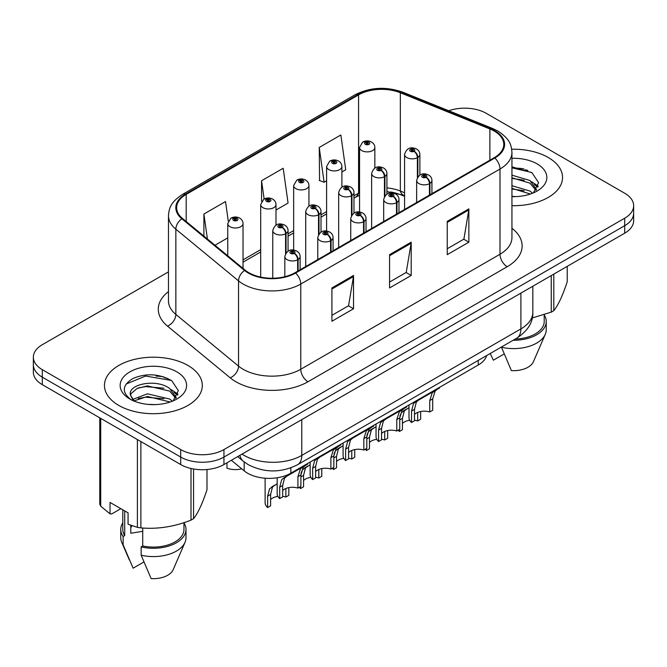 <?xml version="1.0" encoding="UTF-8"?>
<svg xmlns="http://www.w3.org/2000/svg" width="667" height="667" viewBox="0 0 667 667"><rect width="100%" height="100%" fill="white"/><g stroke="black" fill="none" stroke-linecap="round" stroke-linejoin="round"><path stroke-width="1" d="M404.577 196.323L401.392 195.031A40.77 23.537 0 0 0 390.754 191.954M486.743 355.519A30.582 17.659 180 0 1 478.222 365.024L290.845 473.203A30.582 17.659 180 0 1 244.172 470.852L231.349 460.28M548.216 157.487A48.924 28.247 0 0 0 511.697 149.241A48.924 28.247 0 0 1 548.216 157.487A48.924 28.247 0 0 1 562.548 177.464A48.924 28.247 0 0 0 548.216 157.487M187.977 365.474A48.924 28.247 0 0 0 134.651 359.355A48.924 28.247 0 0 0 104.452 385.451A48.924 28.247 0 0 0 118.784 405.428A48.924 28.247 0 0 0 172.103 411.547A48.924 28.247 0 0 0 202.309 385.451A48.924 28.247 0 0 0 187.977 365.474A48.924 28.247 0 0 0 134.651 359.355A48.924 28.247 0 0 0 104.452 385.451A48.924 28.247 0 0 0 118.784 405.428A48.924 28.247 0 0 0 172.103 411.547A48.924 28.247 0 0 0 202.309 385.451A48.924 28.247 0 0 0 187.977 365.474M494.23 131.065A32.616 18.834 180 0 1 503.785 144.38A32.616 18.834 180 0 1 494.23 157.695L295.014 272.72A32.616 18.834 180 0 1 245.223 270.202L182.533 218.509A32.616 18.834 180 0 1 176.638 207.704A32.616 18.834 180 0 1 186.185 194.389L358.571 94.872A32.616 18.834 180 0 1 400.342 92.755L489.878 128.956A32.616 18.834 180 0 1 494.23 131.065M494.806 130.732A33.433 19.301 0 0 0 490.345 128.564L400.809 92.371A33.433 19.301 0 0 0 357.996 94.539L185.609 194.055A33.433 19.301 0 0 0 181.866 218.776L244.556 270.469A33.433 19.301 0 0 0 295.589 273.053L494.806 158.029A33.433 19.301 0 0 0 494.806 130.732M168.476 271.861L42.304 344.706A30.582 17.659 0 0 0 33.35 357.195L33.35 372.178A30.582 17.659 0 0 0 42.304 384.659L180.699 464.557L180.699 457.07A30.582 17.659 0 0 0 223.945 457.07L624.696 225.696A30.582 17.659 0 0 0 633.65 213.215A30.582 17.659 0 0 1 624.696 225.696L223.945 457.07A30.582 17.659 0 0 1 180.699 457.07L42.304 377.172L180.699 457.07L180.699 449.575A30.582 17.659 0 0 0 223.945 449.575L624.696 218.201A30.582 17.659 0 0 0 633.65 205.719A30.582 17.659 0 0 0 624.696 193.238L486.301 113.34A30.582 17.659 0 0 0 448.741 110.755M33.35 364.682A30.582 17.659 0 0 0 42.304 377.172A30.582 17.659 0 0 1 33.35 364.682M331.916 287.952L331.916 321.244L353.535 308.754L353.535 275.463L331.916 287.952M331.916 315.333L348.566 305.719L353.452 276.572A8.154 4.711 -120 0 0 353.535 275.463M348.424 305.803L353.535 308.754M447.24 221.369L447.24 254.661L468.859 242.171L468.859 208.879L447.24 221.369M447.24 248.749L463.89 239.136L468.776 209.988A8.154 4.711 -120 0 0 468.859 208.879M463.748 239.22L468.859 242.171M389.578 254.661L389.578 287.952L411.197 275.463L411.197 242.171L389.578 254.661M389.578 282.041L406.228 272.428L411.114 243.28A8.154 4.711 -120 0 0 411.197 242.171M406.086 272.511L411.197 275.463M404.577 192.746L400.342 191.037A32.616 18.834 0 0 0 386.918 187.877M359.555 192.596A32.616 18.834 0 0 0 358.571 193.147L353.96 195.806M326.605 211.597L321.01 214.832M293.647 230.624L288.052 233.859M260.697 249.65L243.03 259.847M511.939 205.694A48.924 28.247 0 0 0 562.548 177.464A48.924 28.247 0 0 1 511.939 205.694M33.35 357.195A30.582 17.659 0 0 0 42.304 369.676L180.699 449.575M341.896 171.978L345.731 169.76L340.854 134.976L319.226 147.457L319.576 180.549M228.272 221.119L225.529 201.559L203.902 214.04L203.902 236.135M275.988 210.03L288.069 203.051L283.192 168.267L261.564 180.749L261.564 201.442M261.564 180.749L264.132 199.024M319.226 147.457L324.112 182.241L326.605 180.807M324.112 182.241L319.226 180.423M214.974 245.256L227.747 237.886M203.902 214.04L207.412 239.019M167.6 378.372A40.77 23.537 0 0 0 164.549 377.789M527.847 170.385A40.77 23.537 0 0 0 524.796 169.81M180.699 464.557A30.582 17.659 0 0 0 223.945 464.557L624.696 233.183A30.582 17.659 0 0 0 633.65 220.702L633.65 205.719M408.996 404.986L408.996 417.634A15.291 8.829 180 0 0 411.522 422.494L411.522 411.08L413.473 403.677L415.724 401.759L434.617 390.854L434.617 390.195M435.559 389.653L435.559 390.312L436.952 389.503L435.101 391.187L432.708 398.849L432.708 410.263L429.74 411.981L429.74 400.567L432.216 392.855L435.501 390.345M439.578 387.335L439.578 387.986L435.559 390.312M418.676 400.058L415.724 401.759L418.676 400.058L416.358 402.009L414.49 409.371L414.49 420.785L411.522 422.494M429.74 411.981A11.214 6.47 0 0 0 414.49 414.49M429.923 194.822L429.923 183.417A5.094 3.068 -122.2 0 0 426.171 177.264A2.551 1.467 0 0 0 426.088 175.229A2.551 1.467 0 0 0 422.486 175.229A2.551 1.467 0 0 0 422.486 177.314A2.551 1.467 0 0 0 426.013 177.355L424.979 176.705A1.017 0.592 180 0 1 423.57 176.688A1.017 0.592 180 0 1 423.27 176.271A1.017 0.592 180 0 1 423.895 175.729A1.017 0.592 180 0 1 425.012 175.855A1.017 0.592 180 0 1 425.304 176.271A1.017 0.592 180 0 1 425.037 176.672L426.171 177.264M426.013 177.355A5.094 2.81 62.1 0 1 429.456 183.692A7.645 4.411 180 0 1 418.884 183.558A7.645 4.411 180 0 1 416.642 180.432C418.601 174.162 422.595 172.344 428.639 174.979C430.799 176.346 431.899 178.164 431.933 180.432A7.645 4.411 180 0 1 429.923 183.417M429.456 195.097L429.456 183.692M399.875 416.033L401.409 412.64L408.996 407.645M420.644 411.514L420.644 419.235L417.675 420.944L417.675 412.406M399.458 429.465L399.458 431.457A15.291 8.829 180 0 1 398.241 430.165M406.612 409.021L403.66 410.722L406.612 409.021L404.294 410.972L402.426 418.334L402.426 429.748L399.458 431.457M417.675 420.944A11.214 6.47 0 0 0 414.49 420.26M409.705 420.293A11.214 6.47 0 0 0 402.426 423.453M417.859 176.813L417.859 157.429A5.094 3.068 -122.2 0 0 414.099 151.276A2.551 1.467 0 0 0 414.024 149.241A2.551 1.467 0 0 0 410.422 149.241A2.551 1.467 0 0 0 410.422 151.326A2.551 1.467 0 0 0 413.949 151.367L412.915 150.717A1.017 0.592 180 0 1 411.506 150.7A1.017 0.592 180 0 1 411.205 150.283A1.017 0.592 180 0 1 411.831 149.742A1.017 0.592 180 0 1 412.948 149.867A1.017 0.592 180 0 1 413.24 150.283A1.017 0.592 180 0 1 412.973 150.675L414.099 151.276M413.949 151.367A5.094 2.81 62.1 0 1 417.392 157.695A7.645 4.411 180 0 1 406.82 157.562A7.645 4.411 180 0 1 404.577 154.444C406.528 148.174 410.53 146.356 416.575 148.991C418.734 150.358 419.835 152.176 419.868 154.444A7.645 4.411 180 0 1 417.859 157.429M417.392 177.547L417.392 157.695M374.846 168.059L374.846 147.474A7.645 4.411 180 0 1 370.127 151.551A7.645 4.411 180 0 1 361.797 150.6A7.645 4.411 180 0 1 359.555 147.474L362.606 142.171A5.094 3.068 57.8 0 1 365.324 142.321A2.551 1.467 0 0 0 365.399 144.355A2.551 1.467 0 0 0 369.009 144.355A2.551 1.467 0 0 0 369.009 142.271A2.551 1.467 0 0 0 365.483 142.229L366.517 142.88A1.017 0.592 180 0 1 367.926 142.896A1.017 0.592 180 0 1 368.226 143.313A1.017 0.592 180 0 1 367.592 143.855A1.017 0.592 180 0 1 366.483 143.73A1.017 0.592 180 0 1 366.183 143.313A1.017 0.592 180 0 1 366.45 142.921L365.324 142.321M366.517 143.747L366.517 142.88M365.483 142.229A5.094 2.81 -117.9 0 0 363.098 141.888A5.094 2.81 -117.9 0 0 362.873 142.029M366.45 143.713L366.45 142.921M511.939 196.298L515.824 196.615M511.939 185.726L529.915 191.045L532.608 193.213M511.939 188.369L530.398 194.03M511.939 175.163L529.915 180.482L536.535 189.628M511.939 177.797L529.915 183.125L536.01 190.312M511.939 196.632A33.233 19.193 0 0 0 537.127 191.029A33.233 19.193 0 0 0 537.127 163.899A33.233 19.193 0 0 0 511.939 158.304M533.4 192.888L538.602 182.666L532.016 172.736L511.939 166.808M532.241 317.967L551.25 312.148A55.044 31.783 0 0 0 553.802 310.68C558.254 305.102 562.731 295.456 567.225 281.741L567.225 266.366M501.401 347.048L511.381 370.602A20.385 11.773 0 0 0 533.4 361.756L545.264 334.342A32.616 18.834 0 0 0 546.24 329.773L546.24 321.452A32.616 18.834 0 0 0 544.205 314.899M501.401 347.232A32.616 18.834 0 0 0 545.264 334.342M513.131 340.278A32.616 18.834 0 0 0 546.24 321.452M515.207 339.078A30.582 17.659 0 0 0 544.205 321.452L544.205 314.674M553.802 274.12L553.802 310.68M551.25 312.148L551.25 275.588M490.295 353.552L493.355 360.197L504.11 353.985M511.939 167.834L531.566 172.436M511.939 178.397L524.212 180.207M534.259 184.501L537.885 187.16M511.939 188.969L524.212 190.779M531.499 181.649L538.227 186.151M131.958 525.713A23.045 13.307 0 0 0 130.79 527.981M130.79 525.296L130.79 533.25L142.73 531.307M147.816 404.369L155.578 404.594M132.575 399.491L147.415 393.83L169.668 399.033L172.369 401.2M133.942 400.917L147.415 396.473L170.16 402.009M130.332 393.905L130.432 395.006L134.142 401.1M130.373 394.589C127.956 384.342 156.036 378.281 169.668 388.461L176.288 397.607M130.482 395.256L131.124 393.547L137.085 388.461L147.415 385.901L169.668 391.104L175.771 398.299M173.153 400.875L178.364 390.645L171.778 380.724C159.146 373.687 146.215 372.945 132.991 378.472C122.144 385.176 121.461 392.213 130.94 399.591L131.057 399.666M176.88 371.878A33.233 19.193 0 0 0 129.873 371.878A33.233 19.193 0 0 0 129.873 399.016A33.233 19.193 0 0 0 176.88 399.016A33.233 19.193 0 0 0 176.88 371.878M120.852 508.679L111.714 513.957L110.038 513.848L110.038 502.434L128.064 512.84L128.064 524.245L137.394 527.355A55.044 31.783 0 0 0 140.879 527.889C157.52 529.348 174.229 526.763 191.004 520.135A55.044 31.783 0 0 0 193.555 518.668C198.016 513.09 202.493 503.443 206.987 489.728L206.987 469.518M142.73 528.014L142.73 545.981L141.154 546.898L141.154 555.219L151.134 578.589A20.385 11.773 0 0 0 173.153 569.743L185.026 542.321A32.616 18.834 0 0 0 185.993 537.76L185.993 529.431A32.616 18.834 0 0 0 183.959 522.878M141.154 555.219A32.616 18.834 0 0 0 185.026 542.321M141.154 546.898A32.616 18.834 0 0 0 185.993 529.431M142.73 545.981A30.582 17.659 0 0 0 183.959 529.431L183.959 522.661M99.775 417.834L99.775 504.152A55.044 31.783 0 0 0 100.709 506.17L110.038 513.848M193.555 468.984L193.555 518.668M191.004 520.135L191.004 468.476M100.709 418.376L100.709 506.17M137.394 527.355L137.394 439.561M140.879 441.571L140.879 527.889M133.6 401.117L130.432 395.006M122.795 522.878A32.616 18.834 0 0 0 120.76 529.431L120.76 537.76A32.616 18.834 0 0 0 121.736 542.321A32.616 18.834 0 0 0 123.137 544.814L133.117 568.184L143.872 561.973M123.137 544.814L123.137 536.493L124.712 535.584L124.712 510.905M120.76 529.431A32.616 18.834 0 0 0 123.137 536.493M122.795 509.805L122.795 529.431A30.582 17.659 0 0 0 124.712 535.584M126.088 384.059L145.598 376.046L171.327 380.423M138.277 387.944L145.598 386.618L163.965 388.194M174.012 392.479L177.639 395.147M138.277 398.516L145.598 397.19L163.965 398.766M171.252 389.636L177.989 394.139M376.046 424.012L376.046 436.66A15.291 8.829 180 0 0 378.573 441.521L378.573 430.107L380.523 422.703L382.766 420.785L401.667 409.88L401.667 409.221M402.61 408.679L402.61 409.33L404.002 408.529L402.143 410.213L399.75 417.875L399.75 429.29L396.79 431.007L396.79 419.593L399.266 411.881L402.551 409.371M406.628 406.361L406.628 407.012L402.61 409.33M385.726 419.084L382.766 420.785L385.726 419.084L383.408 421.035L381.541 428.397L381.541 439.811L378.573 441.521M396.79 431.007A11.214 6.47 0 0 0 381.541 433.517M396.973 213.849L396.973 202.443A5.094 3.068 -122.2 0 0 393.213 196.29A2.551 1.467 0 0 0 393.138 194.255A2.551 1.467 0 0 0 389.536 194.255A2.551 1.467 0 0 0 389.536 196.34A2.551 1.467 0 0 0 393.055 196.381L392.021 195.731A1.017 0.592 180 0 1 390.612 195.714A1.017 0.592 180 0 1 390.312 195.298A1.017 0.592 180 0 1 390.945 194.756A1.017 0.592 180 0 1 392.054 194.881A1.017 0.592 180 0 1 392.354 195.298A1.017 0.592 180 0 1 392.088 195.698L393.213 196.29M393.055 196.381A5.094 2.81 62.1 0 1 396.498 202.718A7.645 4.411 180 0 1 385.926 202.585A7.645 4.411 180 0 1 383.692 199.458C385.643 193.188 389.645 191.371 395.689 194.005C397.849 195.373 398.941 197.19 398.983 199.458A7.645 4.411 180 0 1 396.973 202.443M396.498 214.124L396.498 202.718M343.088 443.038L343.088 455.686A15.291 8.829 180 0 0 345.614 460.547L345.614 449.133L347.574 441.729L349.816 439.811L368.709 428.906L368.709 428.247M369.651 427.705L369.651 428.356L371.044 427.555L369.193 429.24L366.8 436.902L366.8 448.316L363.832 450.033L363.832 438.611L366.308 430.907L369.593 428.397M373.67 425.388L373.67 426.038L369.651 428.356M352.768 438.111L349.816 439.811L352.768 438.111L350.45 440.062L348.583 447.424L348.583 458.838L345.614 460.547M363.832 450.033A11.214 6.47 0 0 0 348.583 452.543M364.015 232.875L364.015 221.469A5.094 3.068 -122.2 0 0 360.263 215.316A2.551 1.467 0 0 0 360.18 213.282A2.551 1.467 0 0 0 356.578 213.282A2.551 1.467 0 0 0 356.578 215.366A2.551 1.467 0 0 0 360.105 215.408L359.071 214.757A1.017 0.592 180 0 1 357.662 214.741A1.017 0.592 180 0 1 357.362 214.324A1.017 0.592 180 0 1 357.987 213.782A1.017 0.592 180 0 1 359.104 213.907A1.017 0.592 180 0 1 359.405 214.324A1.017 0.592 180 0 1 359.129 214.724L360.263 215.316M360.105 215.408A5.094 2.81 62.1 0 1 363.548 221.744A7.645 4.411 180 0 1 352.976 221.611A7.645 4.411 180 0 1 350.734 218.484C352.693 212.214 356.687 210.397 362.731 213.031C364.891 214.399 365.991 216.216 366.025 218.484A7.645 4.411 180 0 1 364.015 221.469M363.548 233.15L363.548 221.744M310.138 462.064L310.138 474.712A15.291 8.829 180 0 0 312.665 479.573L312.665 468.159L314.616 460.755L316.858 458.838L335.759 447.932L335.759 447.274M336.702 446.732L336.702 447.382L338.094 446.582L336.243 448.266L333.842 455.928L333.842 467.342L330.882 469.059L330.882 457.637L333.358 449.933L336.643 447.424M340.72 444.414L340.72 445.064L336.702 447.382M319.818 457.128L316.858 458.838L319.818 457.128L317.5 459.088L315.633 466.441L315.633 477.864L312.665 479.573M330.882 469.059A11.214 6.47 0 0 0 315.633 471.561M331.065 251.901L331.065 240.495A5.094 3.068 -122.2 0 0 327.305 234.342A2.551 1.467 0 0 0 327.23 232.308A2.551 1.467 0 0 0 323.628 232.308A2.551 1.467 0 0 0 323.628 234.392A2.551 1.467 0 0 0 327.147 234.434L326.113 233.783A1.017 0.592 180 0 1 324.704 233.767A1.017 0.592 180 0 1 324.412 233.35A1.017 0.592 180 0 1 325.037 232.808A1.017 0.592 180 0 1 326.146 232.933A1.017 0.592 180 0 1 326.446 233.35A1.017 0.592 180 0 1 326.18 233.75L327.305 234.342M327.147 234.434A5.094 2.81 62.1 0 1 330.59 240.762A7.645 4.411 180 0 1 320.018 240.637A7.645 4.411 180 0 1 317.784 237.51C319.735 231.241 323.737 229.423 329.781 232.058C331.941 233.425 333.033 235.243 333.075 237.51A7.645 4.411 180 0 1 331.065 240.495M330.59 252.176L330.59 240.762M277.18 477.772L277.18 493.738A15.291 8.829 180 0 0 279.706 498.599L279.706 487.185L281.666 479.781L283.909 477.864L302.801 466.958L302.801 466.3M303.743 465.758L303.743 466.408L305.136 465.608L303.285 467.292L300.892 474.954L300.892 486.368L297.924 488.086L297.924 476.663L300.4 468.959L303.685 466.45M307.762 463.44L307.762 464.09L303.743 466.408M286.86 476.155L283.909 477.864L286.86 476.155L284.542 478.114L282.675 485.468L282.675 496.89L279.706 498.599M297.924 488.086A11.214 6.47 0 0 0 282.675 490.587M298.107 270.927L298.107 259.521A5.094 3.068 -122.2 0 0 294.355 253.368A2.551 1.467 0 0 0 294.272 251.334A2.551 1.467 0 0 0 290.67 251.334A2.551 1.467 0 0 0 290.67 253.418A2.551 1.467 0 0 0 294.197 253.46L293.163 252.81A1.017 0.592 180 0 1 291.754 252.793A1.017 0.592 180 0 1 291.454 252.376A1.017 0.592 180 0 1 292.079 251.834A1.017 0.592 180 0 1 293.197 251.959A1.017 0.592 180 0 1 293.497 252.376A1.017 0.592 180 0 1 293.222 252.776L294.355 253.368M294.197 253.46A5.094 2.81 62.1 0 1 297.64 259.788A7.645 4.411 180 0 1 287.068 259.655A7.645 4.411 180 0 1 284.826 256.537C286.785 250.267 290.779 248.449 296.823 251.084C298.983 252.451 300.083 254.269 300.117 256.537A7.645 4.411 180 0 1 298.107 259.521M297.64 271.202L297.64 259.788M341.896 187.085L341.896 166.5A7.645 4.411 180 0 1 337.177 170.577A7.645 4.411 180 0 1 328.848 169.626A7.645 4.411 180 0 1 326.605 166.5L329.656 161.197A5.094 3.068 57.8 0 1 332.374 161.347A2.551 1.467 0 0 0 332.449 163.382A2.551 1.467 0 0 0 336.051 163.382A2.551 1.467 0 0 0 336.051 161.297A2.551 1.467 0 0 0 332.525 161.256L333.558 161.906A1.017 0.592 180 0 1 334.967 161.923A1.017 0.592 180 0 1 335.268 162.339A1.017 0.592 180 0 1 334.642 162.881A1.017 0.592 180 0 1 333.525 162.756A1.017 0.592 180 0 1 333.233 162.339A1.017 0.592 180 0 1 333.5 161.939L332.374 161.347M333.558 162.773L333.558 161.906M332.525 161.256A5.094 2.81 -117.9 0 0 330.148 160.914A5.094 2.81 -117.9 0 0 329.923 161.055M333.5 162.74L333.5 161.939M308.938 206.103L308.938 185.526A7.645 4.411 180 0 1 304.219 189.603A7.645 4.411 180 0 1 295.89 188.653A7.645 4.411 180 0 1 293.647 185.526L296.698 180.223A5.094 3.068 57.8 0 1 299.416 180.373A2.551 1.467 0 0 0 299.491 182.408A2.551 1.467 0 0 0 303.101 182.408A2.551 1.467 0 0 0 303.101 180.323A2.551 1.467 0 0 0 299.575 180.282L300.609 180.932A1.017 0.592 180 0 1 302.018 180.949A1.017 0.592 180 0 1 302.318 181.366A1.017 0.592 180 0 1 301.684 181.908A1.017 0.592 180 0 1 300.575 181.783A1.017 0.592 180 0 1 300.275 181.366A1.017 0.592 180 0 1 300.542 180.965L299.416 180.373M300.609 181.799L300.609 180.932M299.575 180.282A5.094 2.81 -117.9 0 0 297.19 179.94A5.094 2.81 -117.9 0 0 296.965 180.082M300.542 181.766L300.542 180.965M275.988 225.129L275.988 204.552A7.645 4.411 180 0 1 271.269 208.629A7.645 4.411 180 0 1 262.94 207.679A7.645 4.411 180 0 1 260.697 204.552L263.748 199.25A5.094 3.068 57.8 0 1 266.466 199.4A2.551 1.467 0 0 0 266.542 201.434A2.551 1.467 0 0 0 270.143 201.434A2.551 1.467 0 0 0 270.143 199.35A2.551 1.467 0 0 0 266.617 199.308L267.65 199.958A1.017 0.592 180 0 1 269.059 199.975A1.017 0.592 180 0 1 269.36 200.392A1.017 0.592 180 0 1 268.734 200.934A1.017 0.592 180 0 1 267.617 200.809L267.65 199.958M266.617 199.308A5.094 2.81 -117.9 0 0 264.24 198.966A5.094 2.81 -117.9 0 0 264.015 199.108M267.592 200.792L267.592 199.992L266.466 199.4M267.617 200.809A1.017 0.592 180 0 1 267.325 200.392A1.017 0.592 180 0 1 267.592 199.992M226.972 462.806L226.972 468.151A15.291 8.829 180 0 0 241.704 468.818M243.03 268.392L243.03 223.578A7.645 4.411 180 0 1 238.311 227.655A7.645 4.411 180 0 1 229.982 226.697A7.645 4.411 180 0 1 227.747 223.578L230.79 218.276A5.094 3.068 57.8 0 1 233.508 218.426A2.551 1.467 0 0 0 233.583 220.46A2.551 1.467 0 0 0 237.194 220.46A2.551 1.467 0 0 0 237.194 218.376A2.551 1.467 0 0 0 233.667 218.334L234.701 218.984A1.017 0.592 180 0 1 236.11 219.001A1.017 0.592 180 0 1 236.41 219.418A1.017 0.592 180 0 1 235.776 219.96A1.017 0.592 180 0 1 234.667 219.835A1.017 0.592 180 0 1 234.367 219.418A1.017 0.592 180 0 1 234.634 219.018L233.508 218.426M234.701 219.852L234.701 218.984M233.667 218.334A5.094 2.81 -117.9 0 0 231.282 217.992A5.094 2.81 -117.9 0 0 231.057 218.134M234.634 219.818L234.634 219.018M366.917 435.051L368.459 431.666L376.046 426.672M387.685 430.54L387.685 438.252L384.726 439.97L384.726 431.432M366.508 448.491L366.508 450.483A15.291 8.829 180 0 1 365.283 449.191M373.662 428.047L370.702 429.748L373.662 428.047L371.344 429.998L369.468 437.36L369.468 448.774L366.508 450.483M384.726 439.97A11.214 6.47 0 0 0 381.541 439.286M376.755 439.32A11.214 6.47 0 0 0 369.468 442.479M384.909 195.84L384.909 176.447A5.094 3.068 -122.2 0 0 381.149 170.302A2.551 1.467 0 0 0 381.074 168.267A2.551 1.467 0 0 0 377.464 168.267A2.551 1.467 0 0 0 377.464 170.343A2.551 1.467 0 0 0 380.99 170.393L379.957 169.743A1.017 0.592 180 0 1 378.548 169.726A1.017 0.592 180 0 1 378.247 169.31A1.017 0.592 180 0 1 378.881 168.759A1.017 0.592 180 0 1 379.99 168.893A1.017 0.592 180 0 1 380.29 169.31A1.017 0.592 180 0 1 380.023 169.701L381.149 170.302M380.99 170.393A5.094 2.81 62.1 0 1 384.434 176.722A7.645 4.411 180 0 1 373.862 176.588A7.645 4.411 180 0 1 371.627 173.47C373.578 167.2 377.58 165.374 383.617 168.017C385.776 169.385 386.877 171.202 386.918 173.47A7.645 4.411 180 0 1 384.909 176.447M384.434 196.573L384.434 176.722M333.967 454.077L335.501 450.692L343.088 445.689M354.736 449.566L354.736 457.279L351.767 458.996L351.767 450.458M333.55 467.517L333.55 469.51A15.291 8.829 180 0 1 332.333 468.217M340.704 447.073L337.752 448.774L340.704 447.073L338.386 449.024L336.518 456.386L336.518 467.8L333.55 469.51M351.767 458.996A11.214 6.47 0 0 0 348.583 458.312M343.797 458.346A11.214 6.47 0 0 0 336.518 461.506M351.951 214.857L351.951 195.473A5.094 3.068 -122.2 0 0 348.191 189.328A2.551 1.467 0 0 0 348.116 187.294A2.551 1.467 0 0 0 344.514 187.294A2.551 1.467 0 0 0 344.514 189.37A2.551 1.467 0 0 0 348.041 189.42L347.007 188.769A1.017 0.592 180 0 1 345.598 188.753A1.017 0.592 180 0 1 345.298 188.336A1.017 0.592 180 0 1 345.923 187.786A1.017 0.592 180 0 1 347.04 187.919A1.017 0.592 180 0 1 347.332 188.336A1.017 0.592 180 0 1 347.065 188.728L348.191 189.328M348.041 189.42A5.094 2.81 62.1 0 1 351.484 195.748A7.645 4.411 180 0 1 340.912 195.614A7.645 4.411 180 0 1 338.669 192.496C340.62 186.218 344.622 184.4 350.667 187.043C352.826 188.402 353.927 190.228 353.96 192.496A7.645 4.411 180 0 1 351.951 195.473M351.484 215.599L351.484 195.748M301.009 473.103L302.551 469.718L310.138 464.716M321.777 468.593L321.777 476.305L318.818 478.022L318.818 469.485M300.6 486.543L300.6 488.536A15.291 8.829 180 0 1 299.375 487.243M307.754 466.1L304.794 467.8L307.754 466.1L305.436 468.051L303.56 475.413L303.56 486.827L300.6 488.536M318.818 478.022A11.214 6.47 0 0 0 315.633 477.339M310.847 477.372A11.214 6.47 0 0 0 303.56 480.532M319.001 233.884L319.001 214.499A5.094 3.068 -122.2 0 0 315.241 208.354A2.551 1.467 0 0 0 315.166 206.32A2.551 1.467 0 0 0 311.556 206.32A2.551 1.467 0 0 0 311.556 208.396A2.551 1.467 0 0 0 315.082 208.446L314.049 207.796A1.017 0.592 180 0 1 312.64 207.77A1.017 0.592 180 0 1 312.339 207.362A1.017 0.592 180 0 1 312.973 206.812A1.017 0.592 180 0 1 314.082 206.945A1.017 0.592 180 0 1 314.382 207.362A1.017 0.592 180 0 1 314.115 207.754L315.241 208.354M315.082 208.446A5.094 2.81 62.1 0 1 318.526 214.774A7.645 4.411 180 0 1 307.954 214.641A7.645 4.411 180 0 1 305.719 211.522C307.67 205.244 311.672 203.427 317.709 206.07C319.868 207.429 320.969 209.246 321.01 211.522A7.645 4.411 180 0 1 319.001 214.499M318.526 234.626L318.526 214.774M265.116 478.222L265.116 502.701A15.291 8.829 180 0 0 267.642 507.562L267.642 496.148L269.593 488.744L277.18 483.742M288.828 487.619L288.828 495.331L285.86 497.048L285.86 488.511M274.796 485.126L271.844 486.827L274.796 485.126L272.478 487.077L270.61 494.439L270.61 505.853L267.642 507.562M285.86 497.048A11.214 6.47 0 0 0 282.675 496.365M277.889 496.398A11.214 6.47 0 0 0 270.61 499.558M286.043 252.91L286.043 233.525A5.094 3.068 -122.2 0 0 282.283 227.38A2.551 1.467 0 0 0 282.208 225.346A2.551 1.467 0 0 0 278.606 225.346A2.551 1.467 0 0 0 278.606 227.422A2.551 1.467 0 0 0 282.133 227.472L281.099 226.822A1.017 0.592 180 0 1 279.69 226.797A1.017 0.592 180 0 1 279.39 226.388A1.017 0.592 180 0 1 280.015 225.838A1.017 0.592 180 0 1 281.132 225.971A1.017 0.592 180 0 1 281.424 226.388A1.017 0.592 180 0 1 281.157 226.78L282.283 227.38M282.133 227.472A5.094 2.81 62.1 0 1 285.576 233.8A7.645 4.411 180 0 1 275.004 233.667A7.645 4.411 180 0 1 272.761 230.549C274.721 224.27 278.714 222.453 284.759 225.087C286.918 226.455 288.019 228.272 288.052 230.549A7.645 4.411 180 0 1 286.043 233.525M285.576 253.643L285.576 233.8M478.222 360.438L478.222 365.024M244.172 461.939L244.172 470.852M290.845 467.859L290.845 473.203M511.939 228.264A50.967 29.423 180 0 1 507.203 266.725L307.987 381.749A10.197 5.886 60 0 1 300.775 369.26L500 254.244A40.77 23.537 0 0 0 511.939 237.594L511.939 152.368A40.77 23.537 180 0 1 500 169.018A10.197 5.886 -120 0 0 494.806 158.029M307.987 381.749A50.967 29.423 180 0 1 235.91 381.749A50.967 29.423 180 0 1 230.198 377.814L167.5 326.121A50.967 29.423 180 0 1 168.476 291.587M243.113 369.26A40.77 23.537 0 0 0 300.775 369.26L300.775 284.034A40.77 23.537 180 0 1 238.544 280.89L175.855 229.198A40.77 23.537 180 0 1 168.476 215.699L168.476 300.925A40.77 23.537 0 0 0 175.855 314.424L238.544 366.116A40.77 23.537 0 0 0 243.113 369.26M511.939 152.368C511.281 145.364 510.639 139.536 497.89 131.057L492.529 128.456A10.197 4.777 112 0 0 490.345 128.564M492.529 128.456L402.993 92.263C386.11 86.285 370.085 87.152 354.911 94.864A10.197 5.886 60 0 1 357.996 94.539M185.609 194.055A10.197 5.886 -120 0 0 182.533 194.389C170.168 202.493 169.043 208.596 168.476 215.699M181.866 218.776A10.197 6.82 129.5 0 0 175.855 229.198L175.855 314.424A10.197 6.82 -50.5 0 1 167.5 326.121M402.993 92.263A10.197 4.777 112 0 0 400.809 92.371M244.556 270.469A10.197 6.82 129.5 0 0 238.544 280.89L238.544 366.116A10.197 6.82 -50.5 0 1 230.198 377.814M295.589 273.053A10.197 5.886 60 0 1 300.775 284.034L500 169.018L500 254.244A10.197 5.886 60 0 0 507.203 266.725M404.577 195.648L403.61 195.256A19.368 9.071 -68 0 1 400.342 191.037L400.342 92.755M358.571 94.872L358.571 193.147A19.368 11.181 60 0 1 355.278 197.365L353.96 198.124M223.945 449.575L223.945 464.557M624.696 218.201L624.696 233.183M42.304 369.676L42.304 384.659M489.878 128.956L489.878 160.213M186.185 194.389L186.185 221.519M389.578 255.711L411.114 243.28M447.24 222.419L468.776 209.988M331.916 289.003L353.452 276.572M242.046 454.11A40.77 23.537 0 0 0 244.122 455.403A40.77 23.537 0 0 0 301.784 455.403L520.902 328.898A40.77 23.537 0 0 0 532.841 312.256C533.141 322.369 527.755 331.032 516.683 338.227L297.565 464.732A20.385 11.773 60 0 0 301.784 455.403L301.784 419.618M520.902 293.105L520.902 328.898A20.385 11.773 60 0 1 516.683 338.227M239.87 455.361A20.385 13.632 129.5 0 0 243.288 461.239L237.685 456.62M429.74 400.567L432.708 398.849M411.522 411.08L414.49 409.371M399.75 419.877L402.426 418.334M523.845 168.826A40.77 23.537 0 0 0 516.358 168.126M163.598 376.813A40.77 23.537 0 0 0 156.111 376.113M396.79 419.593L399.75 417.875M378.573 430.107L381.541 428.397M363.832 438.611L366.8 436.902M345.614 449.133L348.583 447.424M330.882 457.637L333.842 455.928M312.665 468.159L315.633 466.441M297.924 476.663L300.892 474.954M279.706 487.185L282.675 485.468M366.8 438.903L369.468 437.36M333.842 457.929L336.518 456.386M300.892 476.955L303.56 475.413M267.642 496.148L270.61 494.439M354.911 94.864L182.533 194.389M403.61 195.256L386.918 191.546M359.555 195.289L355.278 197.365M326.605 213.924L321.01 217.15M293.647 232.95L288.052 236.176M260.697 251.976L243.03 262.173M297.565 464.732C281.157 472.978 264.749 472.978 248.349 464.732L243.288 461.239M532.841 312.256L532.841 286.218M416.642 202.493L416.642 180.432M431.933 193.663L431.933 180.432M404.577 209.455L404.577 154.444M419.868 175.021L419.868 154.444M374.846 147.474C374.812 145.206 373.712 143.388 371.552 142.021C368.751 140.57 365.933 140.529 363.098 141.888M359.555 211.989L359.555 147.474M129.356 559.938L121.736 542.321M383.692 221.519L383.692 199.458M398.983 212.69L398.983 199.458M350.734 240.545L350.734 218.484M366.025 231.716L366.025 218.484M317.784 259.571L317.784 237.51M333.075 250.742L333.075 237.51M284.826 276.705L284.826 256.537M300.117 269.768L300.117 256.537M341.896 166.5C341.863 164.232 340.762 162.415 338.603 161.047C335.793 159.596 332.975 159.555 330.148 160.914M326.605 231.015L326.605 166.5M308.938 185.526C308.904 183.258 307.804 181.441 305.644 180.073C302.843 178.623 300.025 178.581 297.19 179.94M293.647 250.042L293.647 185.526M275.988 204.552C275.955 202.284 274.854 200.467 272.695 199.1C269.893 197.649 267.067 197.607 264.24 198.966M260.697 277.08L260.697 204.552M243.03 223.578C242.996 221.311 241.896 219.493 239.736 218.126C236.935 216.675 234.117 216.633 231.282 217.992M227.747 255.786L227.747 223.578M371.627 228.481L371.627 173.47M386.918 194.047L386.918 173.47M338.669 247.507L338.669 192.496M353.96 213.073L353.96 192.496M305.719 266.533L305.719 211.522M321.01 232.099L321.01 211.522M272.761 278.222L272.761 230.549M288.052 251.125L288.052 230.549"/></g></svg>
